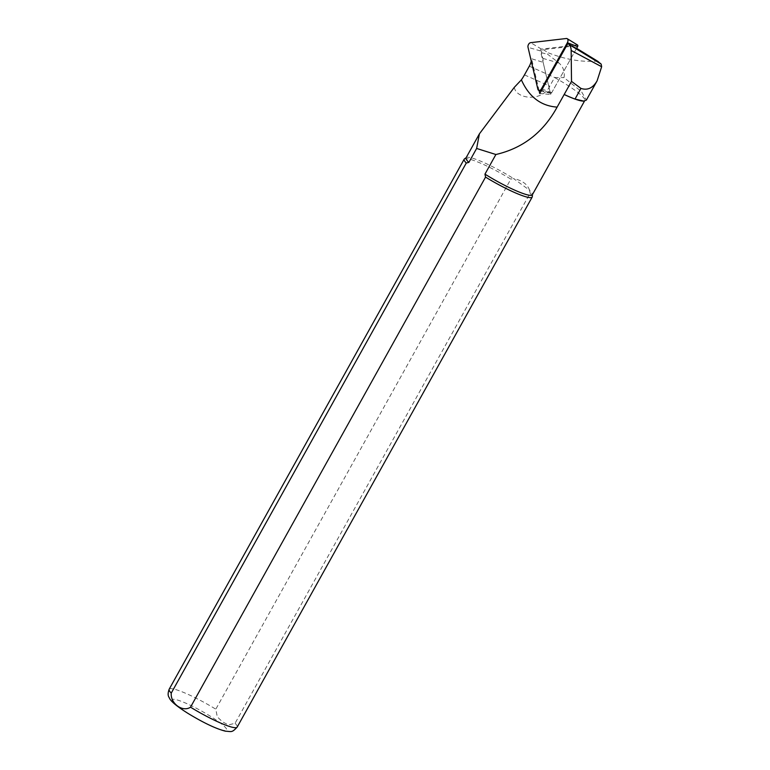<?xml version="1.0" encoding="UTF-8"?>
<svg xmlns="http://www.w3.org/2000/svg" width="770" height="770" viewBox="0 0 770 770"><rect width="100%" height="100%" fill="white"/><g stroke="black" fill="none" stroke-linecap="round" stroke-linejoin="round"><path stroke-width="0.58" stroke-dasharray="3.85 2.89" d="M566.374 38.5L577.211 44.939L541.474 49.107A1.213 0.76 -67.4 0 0 540.453 50.926L550.29 92.823A1.213 0.76 112.6 0 0 551.705 92.66L576.461 48.626L574.641 47.153A9.779 6.083 -67.4 0 0 574.218 46.855A9.779 6.083 -67.4 0 0 571.629 46.316L543.139 49.636A1.992 1.242 -67.4 0 0 541.464 52.62L542.812 58.356A13.571 8.451 112.6 0 1 543.129 62.332L531.579 58.751A11.819 7.353 112.6 0 1 531.252 61.061M598.194 61.581L596.548 61.128C581.494 62.226 565.594 59.521 548.837 53.024C546.315 52.408 546.026 52.899 547.971 54.506L559.087 63.082C563.351 67.077 564.988 71.918 564.015 77.616L581.446 91.572L586.374 100.081M539.038 90.485L531.579 58.751M514.331 87.308C515.929 99.282 542.465 102.102 549.77 86.173L554.583 77.52L564.015 77.616M554.583 77.52A37.942 5.38 -150.9 0 1 584.825 100.504A37.942 5.38 -150.9 0 1 583.14 101.091M464.445 158.909A38.923 5.515 -150.9 0 1 510.837 179.121L215.802 709.199L217.284 716.841L222.376 721.74L228.392 724.955L235.081 723.271L530.116 193.193A38.923 5.515 -150.9 0 1 532.311 196.677M466.043 157.85A37.942 5.38 -150.9 0 1 466.293 157.581A37.942 5.38 -150.9 0 1 513.436 178.486L510.837 179.121M530.116 193.193L529.529 190.228A37.942 5.38 -150.9 0 1 532.455 194.406A37.942 5.38 -150.9 0 1 532.359 194.762M529.529 190.228C527.594 184.338 522.233 180.421 513.436 178.486L529.529 190.228M576.461 48.626L550.685 94.479L539.751 93.526M550.685 94.479L543.129 62.332M541.464 52.62L547.971 54.506M542.812 58.356L559.087 63.082M571.629 46.316L596.548 61.128M543.139 49.636L548.837 53.024M574.641 47.153L576.605 48.356M529.308 66.191L554.737 77.539M169.159 689.256A38.923 5.515 -150.9 0 1 215.802 709.199M218.901 721.952A31.137 4.408 -150.9 0 1 206.225 723.482A31.137 4.408 -150.9 0 1 173.125 699.314A31.137 4.408 -150.9 0 1 218.901 721.952M235.081 723.271A38.923 5.515 -150.9 0 1 237.17 727.111M524.476 74.882L549.77 86.173M540.453 50.926L528.018 47.316M550.29 92.823L537.864 89.214M551.705 92.66L542.244 89.089M541.474 49.107L530.636 42.668M576.624 48.327L574.218 46.855M584.825 100.504L584.517 101.053M550.704 93.314L541.166 91.004"/><path stroke-width="1.16" d="M531.252 61.061A11.819 7.353 112.6 0 1 529.308 66.191L524.476 74.882A39.058 24.313 112.6 0 1 521.386 79.849C529 96.876 540.915 105.971 557.124 107.117L571.513 81.379L571.157 50.454A11.531 7.18 -67.4 0 0 568.741 44.256L576.461 48.626L577.596 46.595L567.365 42.725L541.474 88.791A3.109 1.935 -67.4 0 1 538.923 90.456A3.109 1.935 -67.4 0 1 537.864 89.214L528.018 47.316A3.109 1.935 112.6 0 1 530.636 42.668L566.374 38.5A3.109 1.935 -67.4 0 1 567.192 38.673A3.109 1.935 -67.4 0 1 567.365 42.725M571.513 81.379L580.946 88.415C587.539 90.591 592.919 88.059 597.106 80.821L601.649 66.73L601.178 64.122L597.722 61.292M567.856 43.534L539.751 93.526L539.038 90.485M586.374 100.081L583.689 101.091L575.026 99.051A38.028 5.39 -150.9 0 1 564.208 94.498M583.689 101.101L583.14 101.091A37.942 5.38 -150.9 0 1 564.15 94.508M532.445 194.608L532.311 196.677A38.923 5.515 -150.9 0 1 532.205 197.043A38.923 5.515 -150.9 0 1 485.552 177.1L190.517 707.178C182.606 712.548 170.276 703.482 171.248 693.106L466.283 163.028A38.923 5.515 -150.9 0 1 464.195 159.188A38.923 5.515 -150.9 0 1 464.445 158.909L466.129 157.696M466.283 163.028L468.872 162.393A37.942 5.38 -150.9 0 1 466.043 157.85L479.296 134.047M584.517 101.053L532.359 194.762A37.942 5.38 -150.9 0 1 484.965 174.135L485.552 177.1M557.124 107.126C543.235 132.459 522.83 148.254 495.89 154.51L484.965 174.135M468.872 162.393L476.63 148.456L479.412 133.836L514.331 87.308L521.377 79.849M495.89 154.51L476.63 148.456M577.211 44.939A1.213 0.76 112.6 0 1 577.596 46.595M568.741 44.256L601.178 64.122M576.605 48.356L598.194 61.581M571.157 50.454L601.649 66.73M171.248 693.106A38.923 5.515 -150.9 0 1 169.159 689.256L464.195 159.188M532.205 197.043L237.17 727.111A38.923 5.515 -150.9 0 1 190.517 707.178M575.026 99.051L580.946 88.415M542.244 89.089L541.474 88.791M597.963 61.417L576.624 48.327M237.17 727.111C231.683 733.011 231.597 731.481 225.427 731.182C215.975 728.776 203.415 722.799 187.755 713.251C177.196 706.581 171.123 701.595 169.506 698.313C169.179 697.062 166.83 695.83 169.159 689.256M597.106 80.821L586.384 100.081M541.166 91.004L538.923 90.456M577.529 45.007L567.192 38.673"/></g></svg>
